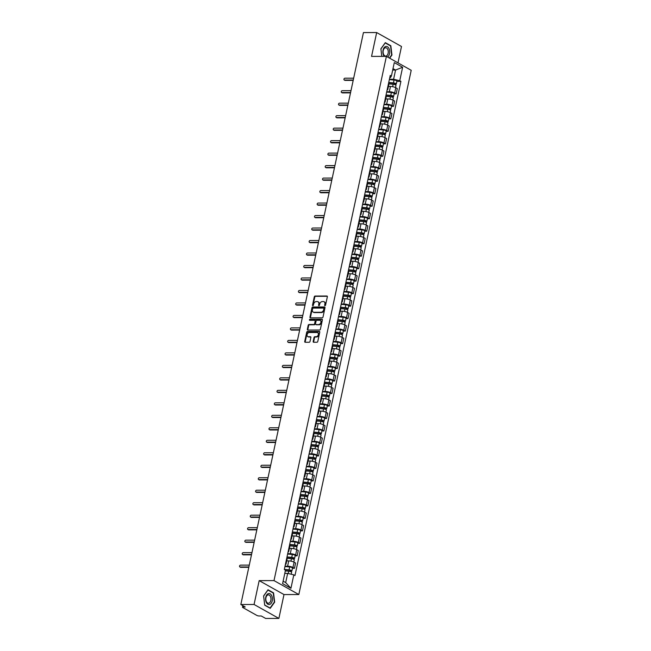 <?xml version="1.0" encoding="UTF-8"?>
<svg xmlns="http://www.w3.org/2000/svg" width="651" height="651" viewBox="0 0 651 651"><rect width="100%" height="100%" fill="white"/><g stroke="black" fill="none" stroke-linecap="round" stroke-linejoin="round"><path stroke-width="0.98" d="M324.987 305.693A0.586 0.431 -60.7 0 0 325.557 305.14L327.347 296.799A0.83 0.618 -60.7 0 0 326.867 296.01L315.108 296.042A0.83 0.618 -60.7 0 0 314.287 296.823L312.504 305.173A0.586 0.431 -60.7 0 0 313.416 305.173L313.644 304.09A2.661 1.969 -60.7 0 1 316.272 301.576L317.257 301.568A2.661 1.969 -60.7 0 1 318.022 301.763A2.661 1.969 -60.7 0 1 318.803 304.082L318.575 305.156A0.586 0.431 -60.7 0 0 319.486 305.156L319.714 304.074A2.661 1.969 -60.7 0 1 322.343 301.559L323.327 301.559A2.661 1.969 -60.7 0 1 324.092 301.747A2.661 1.969 -60.7 0 1 324.873 304.066L324.646 305.148A0.586 0.431 -60.7 0 0 324.987 305.693M313.172 341.466A0.83 0.618 -60.7 0 0 313.652 342.255L316.956 342.247A0.83 0.618 -60.7 0 0 317.778 341.458L319.763 332.189A0.83 0.618 -60.7 0 0 319.275 331.4L307.524 331.432A0.83 0.618 -60.7 0 0 306.702 332.222L304.717 341.49A0.83 0.618 -60.7 0 0 305.197 342.271L309.184 342.263A0.83 0.618 -60.7 0 0 310.006 341.474L310.852 337.511A0.83 0.618 -60.7 0 0 310.372 336.722L308.395 336.73A2.222 1.652 -60.7 0 1 307.752 336.567A2.222 1.652 -60.7 0 1 307.223 334.215A2.222 1.652 -60.7 0 1 309.298 332.523L317.037 332.506A2.222 1.652 -60.7 0 1 317.672 332.669A2.222 1.652 -60.7 0 1 318.209 335.021A2.222 1.652 -60.7 0 1 316.134 336.713L314.84 336.713A0.83 0.618 -60.7 0 0 314.018 337.503L313.172 341.466L313.668 341.751A0.83 0.618 -60.7 0 0 313.709 342.255M274.006 580.594L259.179 580.627L254.061 604.478L240.829 604.51L363.437 32.583L376.677 32.55L371.558 56.401L386.393 56.368L274.006 580.594L298.825 594.534L411.212 70.3L386.393 56.368M322.188 317.81A0.83 0.618 -60.7 0 0 323.01 317.029L324.995 307.752A0.83 0.618 -60.7 0 0 324.515 306.971L312.765 306.995A0.83 0.618 -60.7 0 0 311.943 307.785L309.957 317.053A0.83 0.618 -60.7 0 0 310.437 317.843L322.188 317.81M322.383 319.975L320.39 329.243A0.83 0.618 -60.7 0 1 319.568 330.033L307.817 330.057A0.83 0.618 -60.7 0 1 307.337 329.276L308.183 325.305A0.83 0.618 -60.7 0 1 309.005 324.515L313.774 324.507A0.83 0.618 -60.7 0 0 314.596 323.718L315.157 321.089A0.83 0.618 -60.7 0 0 314.677 320.3L309.713 320.316A0.586 0.431 -60.7 0 1 309.949 319.218L321.895 319.185A0.83 0.618 -60.7 0 1 322.383 319.975M254.061 604.478L278.88 618.417L265.641 618.45L261.254 615.984L259.188 615.984A1.693 0.439 -167.9 0 1 256.868 615.431L242.823 607.546A1.693 0.439 -167.9 0 1 242.489 607.188L242.823 605.633M397.981 62.87L401.496 46.49L376.677 32.55M278.88 618.417L283.991 594.566L298.825 594.534M240.829 604.51L245.215 606.976L243.157 606.984A1.693 0.439 -167.9 0 0 242.489 607.188M387.337 88.927A3.898 1.009 12.1 0 1 387.768 89.553L388.899 84.264A3.898 1.009 -167.9 0 0 388.468 83.645M386.735 91.75L389.314 91.742A3.898 1.009 12.1 0 1 394.661 93.02L395.792 87.739A3.898 1.009 -167.9 0 0 390.454 86.461L388.427 86.469M395.792 87.739L397.305 88.585L396.174 93.866L394.172 93.874M387.768 89.553A3.898 1.009 12.1 0 1 387.117 89.944M394.661 93.02L396.174 93.866M384.66 101.41A3.898 1.009 12.1 0 1 385.091 102.036L386.222 96.755A3.898 1.009 -167.9 0 0 385.791 96.128M391.495 106.357L393.497 106.357L394.628 101.068L393.114 100.221A3.898 1.009 -167.9 0 0 387.776 98.944L385.75 98.952M385.091 102.036A3.898 1.009 12.1 0 1 384.448 102.427M384.057 104.233L386.645 104.225A3.898 1.009 12.1 0 1 391.983 105.503L393.497 106.357M381.982 113.901A3.898 1.009 12.1 0 1 382.414 114.519L383.545 109.238A3.898 1.009 -167.9 0 0 383.113 108.619M388.818 118.84L390.82 118.84L391.951 113.559L390.437 112.704A3.898 1.009 -167.9 0 0 385.099 111.435L383.081 111.435M382.414 114.519A3.898 1.009 12.1 0 1 381.771 114.91M381.38 116.716L383.968 116.716A3.898 1.009 12.1 0 1 389.306 117.986L390.82 118.84M379.305 126.384A3.898 1.009 12.1 0 1 379.736 127.002L380.876 121.721A3.898 1.009 -167.9 0 0 380.444 121.102M386.141 131.331L388.142 131.323L389.274 126.042L387.76 125.195A3.898 1.009 -167.9 0 0 382.422 123.918L380.404 123.918M379.736 127.002A3.898 1.009 12.1 0 1 379.094 127.401M378.703 129.207L381.291 129.199A3.898 1.009 12.1 0 1 386.629 130.477L388.142 131.323M376.628 138.866A3.898 1.009 12.1 0 1 377.059 139.493L378.198 134.212A3.898 1.009 -167.9 0 0 377.767 133.585M383.463 143.814L385.465 143.806L386.604 138.525L385.091 137.678A3.898 1.009 -167.9 0 0 379.745 136.401L377.726 136.409M377.059 139.493A3.898 1.009 12.1 0 1 376.416 139.884M376.026 141.69L378.613 141.682A3.898 1.009 12.1 0 1 383.952 142.96L385.465 143.806M373.959 151.357A3.898 1.009 12.1 0 1 374.382 151.976L375.521 146.695A3.898 1.009 -167.9 0 0 375.09 146.068M380.786 156.297L382.788 156.297L383.927 151.016L382.414 150.161A3.898 1.009 -167.9 0 0 377.067 148.892L375.049 148.892M374.382 151.976A3.898 1.009 12.1 0 1 373.739 152.367M373.349 154.173L375.936 154.173A3.898 1.009 12.1 0 1 381.274 155.443L382.788 156.297M371.282 163.84A3.898 1.009 12.1 0 1 371.713 164.459L372.844 159.178A3.898 1.009 -167.9 0 0 372.413 158.559M378.109 168.788L380.119 168.78L381.25 163.499L379.736 162.652A3.898 1.009 -167.9 0 0 374.39 161.375L372.372 161.375M371.713 164.459A3.898 1.009 12.1 0 1 371.062 164.849M370.671 166.664L373.259 166.656A3.898 1.009 12.1 0 1 378.597 167.934L380.119 168.78M368.604 176.323A3.898 1.009 12.1 0 1 369.036 176.95L370.167 171.669A3.898 1.009 -167.9 0 0 369.735 171.042M375.432 181.271L377.442 181.263L378.573 175.982L377.059 175.135A3.898 1.009 -167.9 0 0 371.713 173.858L369.695 173.866M369.036 176.95A3.898 1.009 12.1 0 1 368.385 177.341M367.994 179.147L370.582 179.139A3.898 1.009 12.1 0 1 375.928 180.417L377.442 181.263M365.927 188.814A3.898 1.009 12.1 0 1 366.358 189.433L367.49 184.152A3.898 1.009 -167.9 0 0 367.058 183.525M372.754 193.754L374.764 193.754L375.896 188.473L374.382 187.618A3.898 1.009 -167.9 0 0 369.036 186.341L367.018 186.349M366.358 189.433A3.898 1.009 12.1 0 1 365.707 189.823M365.317 191.63L367.905 191.63A3.898 1.009 12.1 0 1 373.251 192.899L374.764 193.754M363.25 201.297A3.898 1.009 12.1 0 1 363.681 201.916L364.812 196.635A3.898 1.009 -167.9 0 0 364.381 196.016M370.077 206.245L372.087 206.237L373.218 200.956L371.705 200.101A3.898 1.009 -167.9 0 0 366.358 198.832L364.34 198.832M363.681 201.916A3.898 1.009 12.1 0 1 363.03 202.306M362.64 204.121L365.227 204.113A3.898 1.009 12.1 0 1 370.574 205.391L372.087 206.237M360.573 213.78A3.898 1.009 12.1 0 1 361.004 214.407L362.135 209.126A3.898 1.009 -167.9 0 0 361.704 208.499M367.4 218.728L369.41 218.72L370.541 213.438L369.027 212.592A3.898 1.009 -167.9 0 0 363.681 211.315L361.663 211.323M361.004 214.407A3.898 1.009 12.1 0 1 360.353 214.797M359.97 216.604L362.55 216.596A3.898 1.009 12.1 0 1 367.896 217.873L369.41 218.72M357.895 226.271A3.898 1.009 12.1 0 1 358.327 226.89L359.458 221.609A3.898 1.009 -167.9 0 0 359.026 220.982M364.723 231.211L366.733 231.211L367.864 225.93L366.35 225.075A3.898 1.009 -167.9 0 0 361.004 223.798L358.986 223.806M358.327 226.89A3.898 1.009 12.1 0 1 357.676 227.28M357.293 229.087L359.873 229.087A3.898 1.009 12.1 0 1 365.219 230.356L366.733 231.211M355.218 238.754A3.898 1.009 12.1 0 1 355.649 239.373L356.781 234.091A3.898 1.009 -167.9 0 0 356.349 233.473M362.046 243.702L364.055 243.694L365.187 238.412L363.673 237.558A3.898 1.009 -167.9 0 0 358.327 236.289L356.309 236.289M355.649 239.373A3.898 1.009 12.1 0 1 354.998 239.763M354.616 241.578L357.196 241.57A3.898 1.009 12.1 0 1 362.542 242.847L364.055 243.694M352.541 251.237A3.898 1.009 12.1 0 1 352.972 251.864L354.103 246.574A3.898 1.009 -167.9 0 0 353.672 245.956M359.376 256.185L361.378 256.177L362.509 250.895L360.996 250.049A3.898 1.009 -167.9 0 0 355.658 248.772L353.631 248.78M352.972 251.864A3.898 1.009 12.1 0 1 352.321 252.254M351.939 254.061L354.518 254.053A3.898 1.009 12.1 0 1 359.865 255.33L361.378 256.177M349.864 263.72A3.898 1.009 12.1 0 1 350.295 264.347L351.426 259.065A3.898 1.009 -167.9 0 0 350.995 258.439M356.699 268.668L358.701 268.668L359.832 263.386L358.319 262.532A3.898 1.009 -167.9 0 0 352.98 261.254L350.954 261.263M350.295 264.347A3.898 1.009 12.1 0 1 349.644 264.737M349.261 266.544L351.841 266.536A3.898 1.009 12.1 0 1 357.187 267.813L358.701 268.668M347.186 276.211A3.898 1.009 12.1 0 1 347.618 276.83L348.749 271.548A3.898 1.009 -167.9 0 0 348.318 270.93M354.022 281.159L356.024 281.151L357.155 275.869L355.641 275.015A3.898 1.009 -167.9 0 0 350.303 273.745L348.277 273.745M347.618 276.83A3.898 1.009 12.1 0 1 346.975 277.22M346.584 279.035L349.172 279.027A3.898 1.009 12.1 0 1 354.51 280.296L356.024 281.151M344.509 288.694A3.898 1.009 12.1 0 1 344.94 289.321L346.072 284.031A3.898 1.009 -167.9 0 0 345.64 283.413M351.345 293.642L353.347 293.634L354.478 288.352L352.964 287.506A3.898 1.009 -167.9 0 0 347.626 286.228L345.608 286.237M344.94 289.321A3.898 1.009 12.1 0 1 344.298 289.711M343.907 291.518L346.495 291.51A3.898 1.009 12.1 0 1 351.833 292.787L353.347 293.634M341.832 301.177A3.898 1.009 12.1 0 1 342.263 301.804L343.402 296.522A3.898 1.009 -167.9 0 0 342.971 295.896M348.667 306.125L350.669 306.125L351.8 300.835L350.287 299.989A3.898 1.009 -167.9 0 0 344.949 298.711L342.931 298.719M342.263 301.804A3.898 1.009 12.1 0 1 341.62 302.194M341.23 304.001L343.818 303.993A3.898 1.009 12.1 0 1 349.156 305.27L350.669 306.125M339.155 313.668A3.898 1.009 12.1 0 1 339.586 314.287L340.725 309.005A3.898 1.009 -167.9 0 0 340.294 308.387M345.99 318.608L347.992 318.608L349.131 313.326L347.618 312.472A3.898 1.009 -167.9 0 0 342.271 311.202L340.253 311.202M339.586 314.287A3.898 1.009 12.1 0 1 338.943 314.677M338.553 316.484L341.14 316.484A3.898 1.009 12.1 0 1 346.478 317.753L347.992 318.608M336.486 326.151A3.898 1.009 12.1 0 1 336.909 326.778L338.048 321.488A3.898 1.009 -167.9 0 0 337.617 320.87M343.313 331.099L345.315 331.09L346.454 325.809L344.94 324.963A3.898 1.009 -167.9 0 0 339.594 323.685L337.576 323.685M336.909 326.778A3.898 1.009 12.1 0 1 336.266 327.168M335.875 328.975L338.463 328.967A3.898 1.009 12.1 0 1 343.801 330.244L345.315 331.09M333.808 338.634A3.898 1.009 12.1 0 1 334.24 339.261L335.371 333.979A3.898 1.009 -167.9 0 0 334.94 333.353M340.636 343.582L342.646 343.582L343.777 338.292L342.263 337.446A3.898 1.009 -167.9 0 0 336.917 336.168L334.899 336.176M334.24 339.261A3.898 1.009 12.1 0 1 333.589 339.651M333.198 341.458L335.786 341.45A3.898 1.009 12.1 0 1 341.124 342.727L342.646 343.582M331.131 351.125A3.898 1.009 12.1 0 1 331.562 351.743L332.694 346.462A3.898 1.009 -167.9 0 0 332.262 345.844M337.959 356.064L339.968 356.064L341.1 350.783L339.586 349.929A3.898 1.009 -167.9 0 0 334.24 348.659L332.222 348.659M331.562 351.743A3.898 1.009 12.1 0 1 330.911 352.134M330.521 353.941L333.109 353.941A3.898 1.009 12.1 0 1 338.455 355.21L339.968 356.064M328.454 363.608A3.898 1.009 12.1 0 1 328.885 364.226L330.016 358.945A3.898 1.009 -167.9 0 0 329.585 358.327M335.281 368.556L337.291 368.547L338.422 363.266L336.909 362.42A3.898 1.009 -167.9 0 0 331.562 361.142L329.544 361.142M328.885 364.226A3.898 1.009 12.1 0 1 328.234 364.625M327.844 366.432L330.431 366.423A3.898 1.009 12.1 0 1 335.778 367.701L337.291 368.547M325.777 376.091A3.898 1.009 12.1 0 1 326.208 376.717L327.339 371.436A3.898 1.009 -167.9 0 0 326.908 370.81M332.604 381.038L334.614 381.03L335.745 375.749L334.232 374.903A3.898 1.009 -167.9 0 0 328.885 373.625L326.867 373.633M326.208 376.717A3.898 1.009 12.1 0 1 325.557 377.108M325.166 378.915L327.754 378.906A3.898 1.009 12.1 0 1 333.1 380.184L334.614 381.03M323.099 388.582A3.898 1.009 12.1 0 1 323.531 389.2L324.662 383.919A3.898 1.009 -167.9 0 0 324.231 383.293M329.927 393.521L331.937 393.521L333.068 388.24L331.554 387.386A3.898 1.009 -167.9 0 0 326.208 386.108L324.19 386.116M323.531 389.2A3.898 1.009 12.1 0 1 322.88 389.591M322.497 391.397L325.077 391.397A3.898 1.009 12.1 0 1 330.423 392.667L331.937 393.521M320.422 401.065A3.898 1.009 12.1 0 1 320.853 401.683L321.985 396.402A3.898 1.009 -167.9 0 0 321.553 395.784M327.25 406.012L329.26 406.004L330.391 400.723L328.877 399.869A3.898 1.009 -167.9 0 0 323.531 398.599L321.513 398.599M320.853 401.683A3.898 1.009 12.1 0 1 320.202 402.074M319.82 403.889L322.4 403.88A3.898 1.009 12.1 0 1 327.746 405.158L329.26 406.004M317.745 413.548A3.898 1.009 12.1 0 1 318.176 414.174L319.307 408.893A3.898 1.009 -167.9 0 0 318.876 408.267M324.572 418.495L326.582 418.487L327.713 413.206L326.2 412.36A3.898 1.009 -167.9 0 0 320.853 411.082L318.835 411.09M318.176 414.174A3.898 1.009 12.1 0 1 317.525 414.565M317.143 416.371L319.722 416.363A3.898 1.009 12.1 0 1 325.069 417.641L326.582 418.487M315.068 426.039A3.898 1.009 12.1 0 1 315.499 426.657L316.63 421.376A3.898 1.009 -167.9 0 0 316.199 420.749M321.903 430.978L323.905 430.978L325.036 425.697L323.523 424.843A3.898 1.009 -167.9 0 0 318.184 423.565L316.158 423.573M315.499 426.657A3.898 1.009 12.1 0 1 314.848 427.048M314.466 428.854L317.045 428.854A3.898 1.009 12.1 0 1 322.391 430.124L323.905 430.978M312.39 438.522A3.898 1.009 12.1 0 1 312.822 439.14L313.953 433.859A3.898 1.009 -167.9 0 0 313.522 433.24M319.226 443.469L321.228 443.461L322.359 438.18L320.845 437.326A3.898 1.009 -167.9 0 0 315.507 436.056L313.481 436.056M312.822 439.14A3.898 1.009 12.1 0 1 312.171 439.531M311.788 441.345L314.368 441.337A3.898 1.009 12.1 0 1 319.714 442.615L321.228 443.461M309.713 451.005A3.898 1.009 12.1 0 1 310.145 451.631L311.276 446.35A3.898 1.009 -167.9 0 0 310.844 445.723M316.549 455.952L318.551 455.944L319.682 450.663L318.168 449.817A3.898 1.009 -167.9 0 0 312.83 448.539L310.804 448.547M310.145 451.631A3.898 1.009 12.1 0 1 309.502 452.022M309.111 453.828L311.699 453.82A3.898 1.009 12.1 0 1 317.037 455.098L318.551 455.944M307.036 463.488A3.898 1.009 12.1 0 1 307.467 464.114L308.598 458.833A3.898 1.009 -167.9 0 0 308.167 458.206M313.872 468.435L315.873 468.435L317.004 463.154L315.491 462.3A3.898 1.009 -167.9 0 0 310.153 461.022L308.135 461.03M307.467 464.114A3.898 1.009 12.1 0 1 306.824 464.505M306.434 466.311L309.022 466.311A3.898 1.009 12.1 0 1 314.36 467.581L315.873 468.435M304.359 475.979A3.898 1.009 12.1 0 1 304.79 476.597L305.929 471.316A3.898 1.009 -167.9 0 0 305.498 470.697M311.194 480.926L313.196 480.918L314.327 475.637L312.814 474.782A3.898 1.009 -167.9 0 0 307.475 473.513L305.457 473.513M304.79 476.597A3.898 1.009 12.1 0 1 304.147 476.988M303.757 478.802L306.344 478.794A3.898 1.009 12.1 0 1 311.683 480.072L313.196 480.918M301.682 488.462A3.898 1.009 12.1 0 1 302.113 489.088L303.252 483.799A3.898 1.009 -167.9 0 0 302.821 483.18M308.517 493.409L310.519 493.401L311.658 488.12L310.145 487.273A3.898 1.009 -167.9 0 0 304.798 485.996L302.78 486.004M302.113 489.088A3.898 1.009 12.1 0 1 301.47 489.479M301.079 491.285L303.667 491.277A3.898 1.009 12.1 0 1 309.005 492.555L310.519 493.401M299.012 500.945A3.898 1.009 12.1 0 1 299.436 501.571L300.575 496.29A3.898 1.009 -167.9 0 0 300.144 495.663M305.84 505.892L307.842 505.892L308.981 500.603L307.467 499.756A3.898 1.009 -167.9 0 0 302.121 498.479L300.103 498.487M299.436 501.571A3.898 1.009 12.1 0 1 298.793 501.962M298.402 503.768L300.99 503.76A3.898 1.009 12.1 0 1 306.328 505.038L307.842 505.892M296.335 513.436A3.898 1.009 12.1 0 1 296.766 514.054L297.898 508.773A3.898 1.009 -167.9 0 0 297.466 508.154M303.163 518.383L305.173 518.375L306.304 513.094L304.79 512.239A3.898 1.009 -167.9 0 0 299.444 510.97L297.426 510.97M296.766 514.054A3.898 1.009 12.1 0 1 296.115 514.445M295.725 516.259L298.313 516.251A3.898 1.009 12.1 0 1 303.651 517.521L305.173 518.375M293.658 525.918A3.898 1.009 12.1 0 1 294.089 526.545L295.22 521.256A3.898 1.009 -167.9 0 0 294.789 520.637M300.485 530.866L302.495 530.858L303.626 525.577L302.113 524.73A3.898 1.009 -167.9 0 0 296.766 523.453L294.748 523.461M294.089 526.545A3.898 1.009 12.1 0 1 293.438 526.936M293.048 528.742L295.635 528.734A3.898 1.009 12.1 0 1 300.982 530.012L302.495 530.858M290.981 538.401A3.898 1.009 12.1 0 1 291.412 539.028L292.543 533.747A3.898 1.009 -167.9 0 0 292.112 533.12M297.808 543.349L299.818 543.349L300.949 538.06L299.436 537.213A3.898 1.009 -167.9 0 0 294.089 535.936L292.071 535.944M291.412 539.028A3.898 1.009 12.1 0 1 290.761 539.419M290.37 541.225L292.958 541.217A3.898 1.009 12.1 0 1 298.304 542.495L299.818 543.349M288.303 550.892A3.898 1.009 12.1 0 1 288.735 551.511L289.866 546.23A3.898 1.009 -167.9 0 0 289.435 545.611M295.131 555.832L297.141 555.832L298.272 550.551L296.758 549.696A3.898 1.009 -167.9 0 0 291.412 548.427L289.394 548.427M288.735 551.511A3.898 1.009 12.1 0 1 288.084 551.902M287.693 553.708L290.281 553.708A3.898 1.009 12.1 0 1 295.627 554.977L297.141 555.832M285.626 563.375A3.898 1.009 12.1 0 1 286.058 563.994L287.189 558.713A3.898 1.009 -167.9 0 0 286.757 558.094M292.454 568.323L294.464 568.315L295.595 563.034L294.081 562.187A3.898 1.009 -167.9 0 0 288.735 560.91L286.717 560.91M286.058 563.994A3.898 1.009 12.1 0 1 285.407 564.393M285.024 566.199L287.604 566.191A3.898 1.009 12.1 0 1 292.95 567.469L294.464 568.315M283.12 581.156L285.683 582.596L287.661 573.393L293.813 574.857L290.932 588.309L282.591 583.621L285.472 570.178L284.308 569.519L390.242 75.386L391.406 76.037L390.51 77.526L389.786 77.526M389.412 79.259L393.595 79.251L395.564 70.048L393.001 68.607M392.691 70.056L395.564 70.048L402.627 67.273L399.747 80.724L393.595 79.251M391.406 76.037L394.294 62.594L402.627 67.273M293.813 574.857L294.976 575.517L400.91 81.375L399.747 80.724M389.68 58.208L391.959 55.034L390.844 45.757L385.311 42.649L380.892 48.817L381.795 56.377L380.933 48.915L385.213 42.933L390.576 45.944L391.65 54.936L389.412 58.061M259.179 580.627L283.991 594.566M270.238 608.319L274.665 602.151L273.55 592.874L268.025 589.765L263.598 595.942L264.713 605.218L270.238 608.319M287.661 573.393L284.78 573.401M396.85 81.383L400.91 81.375M285.683 582.596L290.932 588.309M390.234 45.757L390.844 45.757M272.94 592.874L273.55 592.874M325.134 305.669A0.586 0.431 -60.7 0 1 325.142 305.425L325.37 304.342A2.661 1.969 -60.7 0 0 324.589 302.031A2.661 1.969 -60.7 0 0 324.328 301.909M318.249 301.926A2.661 1.969 -60.7 0 1 318.518 302.04A2.661 1.969 -60.7 0 1 319.299 304.359L319.071 305.441A0.586 0.431 -60.7 0 0 319.063 305.677M327.307 296.295L315.605 296.319A0.83 0.618 -60.7 0 0 314.783 297.108L313.001 305.449A0.586 0.431 -60.7 0 0 312.993 305.693M324.955 307.248L313.261 307.28A0.83 0.618 -60.7 0 0 312.439 308.061L310.454 317.338A0.83 0.618 -60.7 0 0 310.494 317.843M323.897 308.623A0.586 0.431 -60.7 0 0 323.563 308.069L313.245 308.094A0.586 0.431 -60.7 0 0 312.667 308.647L312.423 309.786A2.661 1.969 -60.7 0 0 313.212 312.106A2.661 1.969 -60.7 0 0 313.977 312.293L321.024 312.277A2.661 1.969 -60.7 0 0 323.653 309.762L323.897 308.623L324.393 308.899A0.586 0.431 -60.7 0 0 324.06 308.354M313.473 312.22A2.661 1.969 -60.7 0 0 313.709 312.382A2.661 1.969 -60.7 0 0 314.474 312.578L313.977 312.293M324.393 308.899L324.149 310.039A2.661 1.969 -60.7 0 1 321.521 312.561L314.474 312.578M315.174 320.585A0.83 0.618 -60.7 0 1 315.654 321.366L315.092 323.995A0.83 0.618 -60.7 0 1 314.27 324.784L309.502 324.8A0.83 0.618 -60.7 0 0 308.68 325.581L307.833 329.552A0.83 0.618 -60.7 0 0 307.874 330.057M322.335 319.47L310.446 319.495A0.586 0.431 -60.7 0 0 309.868 320.316M318.721 324.491A2.222 1.652 -60.7 0 0 320.788 322.806A2.222 1.652 -60.7 0 0 320.259 320.455A2.222 1.652 -60.7 0 0 319.617 320.292L316.891 320.3A0.83 0.618 -60.7 0 0 316.069 321.089L315.507 323.718A0.83 0.618 -60.7 0 0 315.995 324.499L319.218 324.776A2.222 1.652 -60.7 0 0 321.285 323.083A2.222 1.652 -60.7 0 0 320.756 320.731A2.222 1.652 -60.7 0 0 320.487 320.626M316.077 324.548A0.83 0.618 -60.7 0 0 316.492 324.784L315.995 324.499M319.218 324.776L316.492 324.784M317.908 332.84A2.222 1.652 -60.7 0 1 318.168 332.946A2.222 1.652 -60.7 0 1 318.705 335.298A2.222 1.652 -60.7 0 1 316.63 336.99L315.336 336.99A0.83 0.618 -60.7 0 0 314.514 337.779L313.668 341.751M308.021 336.681A2.222 1.652 -60.7 0 0 308.248 336.844A2.222 1.652 -60.7 0 0 308.891 337.006L308.395 336.73M310.812 337.006L308.891 337.006M319.714 331.685L308.021 331.709A0.83 0.618 -60.7 0 0 307.199 332.498L305.213 341.767A0.83 0.618 -60.7 0 0 305.254 342.271M388.728 83.857L393.155 84.272A2.116 0.545 12.1 0 1 395.987 85.387L395.515 87.592M388.655 82.783L393.847 83.263L395.206 83.8L394.661 84.573M388.72 82.474L393.448 82.913A2.116 0.545 12.1 0 1 396.28 84.028A2.116 0.545 12.1 0 1 395.45 84.28L395.336 84.817M389.339 79.593L394.067 80.032A2.116 0.545 12.1 0 1 396.898 81.147L396.28 84.028M394.888 83.523L395.45 84.28M353.192 80.382L345.103 80.398A0.976 0.724 119.3 0 1 344.615 80.13M353.664 78.177L344.851 78.201A0.976 0.724 -60.7 0 0 344.46 80.04L353.265 80.016M386.051 96.348L390.478 96.755A2.116 0.545 12.1 0 1 393.31 97.878L392.838 100.075M385.978 95.266L391.17 95.746L392.529 96.283L391.983 97.056M386.043 94.956L390.771 95.396A2.116 0.545 12.1 0 1 393.603 96.519A2.116 0.545 12.1 0 1 392.773 96.771L392.659 97.308M386.661 92.076L391.389 92.515A2.116 0.545 12.1 0 1 394.221 93.63L393.603 96.519M392.211 96.006L392.773 96.771M383.374 108.831L387.801 109.246A2.116 0.545 12.1 0 1 390.633 110.361L390.161 112.558M383.301 107.749L388.492 108.237L389.851 108.766L389.314 109.539M383.366 107.439L388.094 107.887A2.116 0.545 12.1 0 1 390.925 109.002A2.116 0.545 12.1 0 1 390.095 109.254L389.982 109.791M383.984 104.559L388.712 104.998A2.116 0.545 12.1 0 1 391.544 106.121L390.925 109.002M389.534 108.497L390.095 109.254M387.581 57.028A5.509 3.418 89.9 0 0 389.567 50.371A5.509 3.418 89.9 0 0 385.644 46.514A5.509 3.418 89.9 0 0 382.959 50.713A5.509 3.418 89.9 0 0 384.285 56.368M385.197 47.832A4.175 2.588 89.9 0 0 383.113 52.324A4.175 2.588 89.9 0 0 385.693 56.1A4.175 2.588 89.9 0 0 386.173 56.027A4.175 2.588 89.9 0 0 388.256 51.527A4.175 2.588 89.9 0 0 385.677 47.759A4.175 2.588 89.9 0 0 385.197 47.832M268.35 593.631A5.509 3.418 89.9 0 0 265.649 600.076A5.509 3.418 89.9 0 0 269.644 604.453A5.509 3.418 89.9 0 0 272.354 598.017A5.509 3.418 89.9 0 0 268.35 593.631M267.903 594.949A4.175 2.588 89.9 0 0 265.82 599.441A4.175 2.588 89.9 0 0 268.399 603.217A4.175 2.588 89.9 0 0 268.879 603.143A4.175 2.588 89.9 0 0 270.962 598.651A4.175 2.588 89.9 0 0 268.383 594.876A4.175 2.588 89.9 0 0 267.903 594.949M274.356 602.053L270.075 608.034L264.713 605.023L263.639 596.039L267.927 590.058L273.282 593.069L274.356 602.053M350.515 92.865L342.426 92.89A0.976 0.724 119.3 0 1 341.938 92.613M350.987 90.66L342.174 90.684A0.976 0.724 -60.7 0 0 341.783 92.523L350.588 92.507M347.837 105.356L339.749 105.372A0.976 0.724 119.3 0 1 339.261 105.104M348.309 103.151L339.496 103.167A0.976 0.724 -60.7 0 0 339.106 105.014L347.911 104.99M380.697 121.314L385.123 121.729A2.116 0.545 12.1 0 1 387.955 122.844L387.483 125.049M380.623 120.24L385.815 120.72L387.174 121.257L386.637 122.03M380.689 119.93L385.416 120.37A2.116 0.545 12.1 0 1 388.248 121.485A2.116 0.545 12.1 0 1 387.418 121.737L387.304 122.274M381.307 117.05L386.035 117.489A2.116 0.545 12.1 0 1 388.867 118.604L388.248 121.485M386.857 120.98L387.418 121.737M378.019 133.805L382.446 134.212A2.116 0.545 12.1 0 1 385.278 135.335L384.806 137.532M377.946 132.723L383.138 133.203L384.497 133.74L383.96 134.513M378.019 132.413L382.739 132.853A2.116 0.545 12.1 0 1 385.571 133.968A2.116 0.545 12.1 0 1 384.741 134.228L384.627 134.757M378.63 129.533L383.358 129.972A2.116 0.545 12.1 0 1 386.189 131.087L385.571 133.968M384.18 133.463L384.741 134.228M375.342 146.288L379.777 146.703A2.116 0.545 12.1 0 1 382.601 147.818L382.129 150.015M375.277 145.206L380.461 145.686L381.82 146.223L381.283 146.996M375.342 144.896L380.062 145.336A2.116 0.545 12.1 0 1 382.894 146.459A2.116 0.545 12.1 0 1 382.064 146.711L381.95 147.248M375.961 142.016L380.68 142.455A2.116 0.545 12.1 0 1 383.512 143.578L382.894 146.459M381.502 145.954L382.064 146.711M345.16 117.839L337.072 117.855A0.976 0.724 119.3 0 1 336.583 117.587M345.632 115.634L336.819 115.658A0.976 0.724 -60.7 0 0 336.429 117.497L345.242 117.473M342.483 130.322L334.394 130.346A0.976 0.724 119.3 0 1 333.906 130.07M342.955 128.117L334.142 128.141A0.976 0.724 -60.7 0 0 333.751 129.98L342.564 129.964M339.806 142.813L331.717 142.829A0.976 0.724 119.3 0 1 331.229 142.553M340.278 140.608L331.465 140.624A0.976 0.724 -60.7 0 0 331.074 142.463L339.887 142.447M372.665 158.771L377.1 159.186A2.116 0.545 12.1 0 1 379.932 160.301L379.46 162.506M372.6 157.697L377.783 158.177L379.142 158.714L378.605 159.487M372.665 157.387L377.385 157.827A2.116 0.545 12.1 0 1 380.217 158.942A2.116 0.545 12.1 0 1 379.387 159.194L379.273 159.731M373.283 154.507L378.003 154.946A2.116 0.545 12.1 0 1 380.835 156.061L380.217 158.942M378.825 158.437L379.387 159.194M337.128 155.296L329.04 155.312A0.976 0.724 119.3 0 1 328.56 155.044M337.6 153.091L328.788 153.115A0.976 0.724 -60.7 0 0 328.397 154.954L337.21 154.93M369.988 171.262L374.423 171.669A2.116 0.545 12.1 0 1 377.255 172.792L376.783 174.989M369.923 170.18L375.106 170.66L376.465 171.197L375.928 171.97M369.988 169.87L374.716 170.31A2.116 0.545 12.1 0 1 377.539 171.425A2.116 0.545 12.1 0 1 376.709 171.677L376.595 172.214M370.606 166.99L375.326 167.429A2.116 0.545 12.1 0 1 378.158 168.544L377.539 171.425M376.148 170.92L376.709 171.677M334.451 167.779L326.363 167.803A0.976 0.724 119.3 0 1 325.882 167.527M334.923 165.574L326.118 165.598A0.976 0.724 -60.7 0 0 325.72 167.437L334.533 167.421M367.31 183.745L371.745 184.16A2.116 0.545 12.1 0 1 374.577 185.275L374.105 187.472M367.245 182.662L372.429 183.143L373.788 183.68L373.251 184.453M367.31 182.353L372.038 182.793A2.116 0.545 12.1 0 1 374.87 183.916A2.116 0.545 12.1 0 1 374.032 184.168L373.918 184.705M367.929 179.473L372.649 179.912A2.116 0.545 12.1 0 1 375.481 181.035L374.87 183.916M373.479 183.411L374.032 184.168M331.774 180.27L323.685 180.286A0.976 0.724 119.3 0 1 323.205 180.01M332.246 178.065L323.441 178.081A0.976 0.724 -60.7 0 0 323.042 179.92L331.855 179.904M364.633 196.228L369.068 196.643A2.116 0.545 12.1 0 1 371.9 197.758L371.428 199.963M364.568 195.145L369.752 195.634L371.111 196.171L370.574 196.944M364.633 194.844L369.361 195.284A2.116 0.545 12.1 0 1 372.193 196.399A2.116 0.545 12.1 0 1 371.355 196.651L371.241 197.188M365.252 191.964L369.98 192.403A2.116 0.545 12.1 0 1 372.803 193.518L372.193 196.399M370.801 195.894L371.355 196.651M329.097 192.753L321.008 192.769A0.976 0.724 119.3 0 1 320.528 192.501M329.569 190.548L320.764 190.572A0.976 0.724 -60.7 0 0 320.365 192.411L329.178 192.387M361.956 208.719L366.391 209.126A2.116 0.545 12.1 0 1 369.223 210.249L368.751 212.446M361.891 207.636L367.074 208.117L368.433 208.654L367.896 209.427M361.956 207.327L366.684 207.767A2.116 0.545 12.1 0 1 369.516 208.881A2.116 0.545 12.1 0 1 368.686 209.134L368.564 209.671M362.574 204.447L367.302 204.886A2.116 0.545 12.1 0 1 370.134 206.001L369.516 208.881M368.124 208.377L368.686 209.134M359.287 221.202L363.714 221.617A2.116 0.545 12.1 0 1 366.546 222.732L366.074 224.929M359.214 220.119L364.397 220.599L365.756 221.137L365.219 221.91M359.279 219.81L364.007 220.25A2.116 0.545 12.1 0 1 366.839 221.373A2.116 0.545 12.1 0 1 366.008 221.625L365.886 222.162M359.897 216.929L364.625 217.369A2.116 0.545 12.1 0 1 367.457 218.492L366.839 221.373M365.447 220.868L366.008 221.625M356.61 233.685L361.036 234.1A2.116 0.545 12.1 0 1 363.868 235.214L363.396 237.42M356.536 232.602L361.72 233.091L363.079 233.628L362.542 234.401M356.602 232.301L361.329 232.741A2.116 0.545 12.1 0 1 364.161 233.855A2.116 0.545 12.1 0 1 363.331 234.108L363.217 234.645M357.22 229.421L361.948 229.86A2.116 0.545 12.1 0 1 364.78 230.975L364.161 233.855M362.77 233.351L363.331 234.108M353.932 246.176L358.359 246.583A2.116 0.545 12.1 0 1 361.191 247.697L360.719 249.903M353.859 245.093L359.043 245.573L360.402 246.111L359.865 246.884M353.924 244.784L358.652 245.224A2.116 0.545 12.1 0 1 361.484 246.338A2.116 0.545 12.1 0 1 360.654 246.591L360.54 247.128M354.543 241.903L359.271 242.343A2.116 0.545 12.1 0 1 362.102 243.458L361.484 246.338M360.093 245.834L360.654 246.591M351.255 258.659L355.682 259.065A2.116 0.545 12.1 0 1 358.514 260.188L358.042 262.386M351.182 257.576L356.374 258.056L357.733 258.593L357.187 259.367M351.247 257.267L355.975 257.706A2.116 0.545 12.1 0 1 358.807 258.829A2.116 0.545 12.1 0 1 357.977 259.082L357.863 259.619M351.865 254.386L356.593 254.826A2.116 0.545 12.1 0 1 359.425 255.949L358.807 258.829M357.415 258.325L357.977 259.082M348.578 271.142L353.005 271.557A2.116 0.545 12.1 0 1 355.837 272.671L355.365 274.877M348.505 270.059L353.696 270.547L355.055 271.085L354.51 271.858M348.57 269.758L353.298 270.198A2.116 0.545 12.1 0 1 356.13 271.312A2.116 0.545 12.1 0 1 355.3 271.565L355.186 272.102M349.188 266.877L353.916 267.317A2.116 0.545 12.1 0 1 356.748 268.432L356.13 271.312M354.738 270.808L355.3 271.565M326.42 205.236L318.339 205.26A0.976 0.724 119.3 0 1 317.851 204.984M326.9 203.031L318.087 203.055A0.976 0.724 -60.7 0 0 317.688 204.894L326.501 204.878M323.742 217.727L315.662 217.743A0.976 0.724 119.3 0 1 315.174 217.467M324.222 215.522L315.409 215.538A0.976 0.724 -60.7 0 0 315.011 217.377L323.824 217.361M321.073 230.21L312.985 230.226A0.976 0.724 119.3 0 1 312.496 229.958M321.545 228.005L312.732 228.021A0.976 0.724 -60.7 0 0 312.334 229.868L321.146 229.844M318.396 242.693L310.307 242.717A0.976 0.724 119.3 0 1 309.819 242.441M318.868 240.488L310.055 240.512A0.976 0.724 -60.7 0 0 309.656 242.351L318.469 242.327M315.719 255.184L307.63 255.2A0.976 0.724 119.3 0 1 307.142 254.923M316.191 252.979L307.378 252.995A0.976 0.724 -60.7 0 0 306.987 254.834L315.792 254.818M313.041 267.667L304.953 267.683A0.976 0.724 119.3 0 1 304.465 267.415M313.513 265.462L304.701 265.478A0.976 0.724 -60.7 0 0 304.31 267.325L313.115 267.301M345.901 283.624L350.328 284.039A2.116 0.545 12.1 0 1 353.159 285.154L352.687 287.36M345.827 282.55L351.019 283.03L352.378 283.567L351.841 284.341M345.893 282.241L350.62 282.68A2.116 0.545 12.1 0 1 353.452 283.795A2.116 0.545 12.1 0 1 352.622 284.048L352.508 284.585M346.511 279.36L351.239 279.8A2.116 0.545 12.1 0 1 354.071 280.915L353.452 283.795M352.061 283.291L352.622 284.048M310.364 280.15L302.276 280.166A0.976 0.724 119.3 0 1 301.787 279.897M310.836 277.944L302.023 277.969A0.976 0.724 -60.7 0 0 301.633 279.808L310.437 279.784M343.223 296.115L347.65 296.522A2.116 0.545 12.1 0 1 350.482 297.645L350.01 299.842M343.15 295.033L348.342 295.513L349.701 296.05L349.164 296.823M343.215 294.724L347.943 295.163A2.116 0.545 12.1 0 1 350.775 296.286A2.116 0.545 12.1 0 1 349.945 296.539L349.831 297.076M343.834 291.843L348.562 292.283A2.116 0.545 12.1 0 1 351.394 293.398L350.775 296.286M349.384 295.774L349.945 296.539M307.687 292.633L299.598 292.657A0.976 0.724 119.3 0 1 299.11 292.38M308.159 290.436L299.346 290.452A0.976 0.724 -60.7 0 0 298.955 292.291L307.768 292.275M340.546 308.598L344.973 309.013A2.116 0.545 12.1 0 1 347.805 310.128L347.333 312.325M340.473 307.516L345.665 308.004L347.024 308.533L346.487 309.315M340.546 307.215L345.266 307.654A2.116 0.545 12.1 0 1 348.098 308.769A2.116 0.545 12.1 0 1 347.268 309.022L347.154 309.559M341.157 304.326L345.884 304.766A2.116 0.545 12.1 0 1 348.716 305.889L348.098 308.769M346.706 308.265L347.268 309.022M305.01 305.124L296.921 305.14A0.976 0.724 119.3 0 1 296.433 304.871M305.482 302.918L296.669 302.935A0.976 0.724 -60.7 0 0 296.278 304.782L305.091 304.758M337.869 321.081L342.304 321.496A2.116 0.545 12.1 0 1 345.128 322.611L344.656 324.816M337.804 320.007L342.987 320.487L344.346 321.024L343.809 321.797M337.869 319.698L342.589 320.137A2.116 0.545 12.1 0 1 345.421 321.252A2.116 0.545 12.1 0 1 344.591 321.504L344.477 322.042M338.487 316.817L343.207 317.257A2.116 0.545 12.1 0 1 346.039 318.372L345.421 321.252M344.029 320.748L344.591 321.504M302.333 317.607L294.244 317.623A0.976 0.724 119.3 0 1 293.756 317.354M302.805 315.401L293.992 315.426A0.976 0.724 -60.7 0 0 293.601 317.265L302.414 317.24M335.192 333.572L339.627 333.979A2.116 0.545 12.1 0 1 342.459 335.102L341.987 337.299M335.127 332.49L340.31 332.97L341.669 333.507L341.132 334.28M335.192 332.181L339.912 332.62A2.116 0.545 12.1 0 1 342.743 333.743A2.116 0.545 12.1 0 1 341.913 333.996L341.799 334.533M335.81 329.3L340.53 329.74A2.116 0.545 12.1 0 1 343.362 330.854L342.743 333.743M341.352 333.231L341.913 333.996M299.655 330.09L291.567 330.114A0.976 0.724 119.3 0 1 291.087 329.837M300.127 327.884L291.314 327.909A0.976 0.724 -60.7 0 0 290.924 329.748L299.737 329.731M332.515 346.055L336.949 346.47A2.116 0.545 12.1 0 1 339.781 347.585L339.309 349.782M332.449 344.973L337.633 345.461L338.992 345.99L338.455 346.763M332.515 344.664L337.242 345.103A2.116 0.545 12.1 0 1 340.066 346.226A2.116 0.545 12.1 0 1 339.236 346.478L339.122 347.016M333.133 341.783L337.853 342.223A2.116 0.545 12.1 0 1 340.685 343.346L340.066 346.226M338.675 345.722L339.236 346.478M296.978 342.581L288.889 342.597A0.976 0.724 119.3 0 1 288.409 342.328M297.45 340.375L288.645 340.392A0.976 0.724 -60.7 0 0 288.247 342.239L297.059 342.214M329.837 358.538L334.272 358.953A2.116 0.545 12.1 0 1 337.104 360.068L336.632 362.273M329.772 357.464L334.956 357.944L336.315 358.481L335.778 359.254M329.837 357.155L334.565 357.594A2.116 0.545 12.1 0 1 337.397 358.709A2.116 0.545 12.1 0 1 336.559 358.961L336.445 359.498M330.456 354.274L335.175 354.714A2.116 0.545 12.1 0 1 338.007 355.828L337.397 358.709M336.006 358.205L336.559 358.961M294.301 355.064L286.212 355.08A0.976 0.724 119.3 0 1 285.732 354.811M294.773 352.858L285.968 352.883A0.976 0.724 -60.7 0 0 285.569 354.722L294.382 354.697M327.16 371.029L331.595 371.436A2.116 0.545 12.1 0 1 334.427 372.559L333.955 374.756M327.095 369.947L332.279 370.427L333.637 370.964L333.1 371.737M327.16 369.638L331.888 370.077A2.116 0.545 12.1 0 1 334.72 371.192A2.116 0.545 12.1 0 1 333.882 371.452L333.768 371.981M327.779 366.757L332.506 367.197A2.116 0.545 12.1 0 1 335.33 368.311L334.72 371.192M333.328 370.688L333.882 371.452M291.624 367.546L283.535 367.571A0.976 0.724 119.3 0 1 283.055 367.294M292.096 365.341L283.291 365.366A0.976 0.724 -60.7 0 0 282.892 367.205L291.705 367.188M324.483 383.512L328.918 383.927A2.116 0.545 12.1 0 1 331.75 385.042L331.278 387.239M324.418 382.43L329.601 382.91L330.96 383.447L330.423 384.22M324.483 382.121L329.211 382.56A2.116 0.545 12.1 0 1 332.043 383.683A2.116 0.545 12.1 0 1 331.213 383.935L331.09 384.472M325.101 379.24L329.829 379.679A2.116 0.545 12.1 0 1 332.661 380.802L332.043 383.683M330.651 383.179L331.213 383.935M288.946 380.038L280.866 380.054A0.976 0.724 119.3 0 1 280.378 379.777M289.426 377.832L280.614 377.849A0.976 0.724 -60.7 0 0 280.215 379.688L289.028 379.671M321.814 395.995L326.241 396.41A2.116 0.545 12.1 0 1 329.072 397.525L328.6 399.73M321.74 394.913L326.924 395.401L328.283 395.938L327.746 396.711M321.806 394.612L326.533 395.051A2.116 0.545 12.1 0 1 329.365 396.166A2.116 0.545 12.1 0 1 328.535 396.418L328.413 396.955M322.424 391.731L327.152 392.171A2.116 0.545 12.1 0 1 329.984 393.285L329.365 396.166M327.974 395.662L328.535 396.418M286.269 392.52L278.189 392.537A0.976 0.724 119.3 0 1 277.7 392.268M286.749 390.315L277.936 390.34A0.976 0.724 -60.7 0 0 277.538 392.179L286.35 392.154M319.136 408.486L323.563 408.893A2.116 0.545 12.1 0 1 326.395 410.016L325.923 412.213M319.063 407.404L324.247 407.884L325.606 408.421L325.069 409.194M319.128 407.095L323.856 407.534A2.116 0.545 12.1 0 1 326.688 408.649A2.116 0.545 12.1 0 1 325.858 408.901L325.744 409.438M319.747 404.214L324.475 404.653A2.116 0.545 12.1 0 1 327.307 405.768L326.688 408.649M325.297 408.144L325.858 408.901M283.6 405.003L275.511 405.028A0.976 0.724 119.3 0 1 275.023 404.751M284.072 402.798L275.259 402.823A0.976 0.724 -60.7 0 0 274.86 404.662L283.673 404.645M316.459 420.969L320.886 421.384A2.116 0.545 12.1 0 1 323.718 422.499L323.246 424.696M316.386 419.887L321.57 420.367L322.929 420.904L322.391 421.677M316.451 419.578L321.179 420.017A2.116 0.545 12.1 0 1 324.011 421.14A2.116 0.545 12.1 0 1 323.181 421.392L323.067 421.929M317.07 416.697L321.797 417.136A2.116 0.545 12.1 0 1 324.629 418.259L324.011 421.14M322.619 420.636L323.181 421.392M280.923 417.494L272.834 417.511A0.976 0.724 119.3 0 1 272.346 417.234M281.395 415.289L272.582 415.305A0.976 0.724 -60.7 0 0 272.183 417.145L280.996 417.128M313.782 433.452L318.209 433.867A2.116 0.545 12.1 0 1 321.041 434.982L320.569 437.187M313.709 432.37L318.9 432.858L320.259 433.395L319.714 434.168M313.774 432.069L318.502 432.508A2.116 0.545 12.1 0 1 321.334 433.623A2.116 0.545 12.1 0 1 320.504 433.875L320.39 434.412M314.392 429.188L319.12 429.627A2.116 0.545 12.1 0 1 321.952 430.742L321.334 433.623M319.942 433.118L320.504 433.875M278.246 429.977L270.157 429.994A0.976 0.724 119.3 0 1 269.669 429.725M278.718 427.772L269.905 427.797A0.976 0.724 -60.7 0 0 269.514 429.636L278.319 429.611M311.105 445.943L315.532 446.35A2.116 0.545 12.1 0 1 318.363 447.473L317.891 449.67M311.032 444.861L316.223 445.341L317.582 445.878L317.037 446.651M311.097 444.552L315.825 444.991A2.116 0.545 12.1 0 1 318.656 446.106A2.116 0.545 12.1 0 1 317.826 446.358L317.712 446.895M311.715 441.671L316.443 442.11A2.116 0.545 12.1 0 1 319.275 443.225L318.656 446.106M317.265 445.601L317.826 446.358M275.568 442.46L267.48 442.485A0.976 0.724 119.3 0 1 266.991 442.208M276.04 440.255L267.227 440.279A0.976 0.724 -60.7 0 0 266.837 442.119L275.642 442.094M308.428 458.426L312.854 458.841A2.116 0.545 12.1 0 1 315.686 459.956L315.214 462.153M308.354 457.344L313.546 457.824L314.905 458.361L314.368 459.134M308.419 457.035L313.147 457.474A2.116 0.545 12.1 0 1 315.979 458.597A2.116 0.545 12.1 0 1 315.149 458.849L315.035 459.386M309.038 454.154L313.766 454.593A2.116 0.545 12.1 0 1 316.598 455.716L315.979 458.597M314.588 458.092L315.149 458.849M272.891 454.951L264.802 454.968A0.976 0.724 119.3 0 1 264.314 454.691M273.363 452.746L264.55 452.762A0.976 0.724 -60.7 0 0 264.16 454.601L272.964 454.585M305.75 470.909L310.177 471.324A2.116 0.545 12.1 0 1 313.009 472.439L312.537 474.644M305.677 469.827L310.869 470.315L312.228 470.852L311.691 471.625M305.742 469.526L310.47 469.965A2.116 0.545 12.1 0 1 313.302 471.08A2.116 0.545 12.1 0 1 312.472 471.332L312.358 471.869M306.361 466.645L311.088 467.084A2.116 0.545 12.1 0 1 313.92 468.199L313.302 471.08M311.91 470.575L312.472 471.332M270.214 467.434L262.125 467.451A0.976 0.724 119.3 0 1 261.637 467.182M270.686 465.229L261.873 465.245A0.976 0.724 -60.7 0 0 261.482 467.092L270.295 467.068M303.073 483.4L307.5 483.807A2.116 0.545 12.1 0 1 310.332 484.922L309.86 487.127M303 482.318L308.192 482.798L309.55 483.335L309.013 484.108M303.073 482.009L307.793 482.448A2.116 0.545 12.1 0 1 310.625 483.563A2.116 0.545 12.1 0 1 309.795 483.815L309.681 484.352M303.683 479.128L308.411 479.567A2.116 0.545 12.1 0 1 311.243 480.682L310.625 483.563M309.233 483.058L309.795 483.815M267.537 479.917L259.448 479.942A0.976 0.724 119.3 0 1 258.96 479.665M268.009 477.712L259.196 477.736A0.976 0.724 -60.7 0 0 258.805 479.575L267.618 479.551M300.396 495.883L304.831 496.29A2.116 0.545 12.1 0 1 307.654 497.413L307.182 499.61M300.331 494.801L305.514 495.281L306.873 495.818L306.336 496.591M300.396 494.491L305.116 494.931A2.116 0.545 12.1 0 1 307.947 496.054A2.116 0.545 12.1 0 1 307.117 496.306L307.003 496.843M301.014 491.611L305.734 492.05A2.116 0.545 12.1 0 1 308.566 493.173L307.947 496.054M306.556 495.549L307.117 496.306M264.859 492.4L256.771 492.425A0.976 0.724 119.3 0 1 256.282 492.148M265.331 490.203L256.518 490.219A0.976 0.724 -60.7 0 0 256.128 492.058L264.941 492.042M297.719 508.366L302.154 508.781A2.116 0.545 12.1 0 1 304.985 509.896L304.513 512.101M297.653 507.284L302.837 507.772L304.196 508.309L303.659 509.082M297.719 506.983L302.438 507.422A2.116 0.545 12.1 0 1 305.27 508.537A2.116 0.545 12.1 0 1 304.44 508.789L304.326 509.326M298.337 504.094L303.057 504.541A2.116 0.545 12.1 0 1 305.889 505.656L305.27 508.537M303.879 508.032L304.44 508.789M262.182 504.891L254.093 504.907A0.976 0.724 119.3 0 1 253.613 504.639M262.654 502.686L253.841 502.702A0.976 0.724 -60.7 0 0 253.451 504.549L262.263 504.525M295.041 520.849L299.476 521.264A2.116 0.545 12.1 0 1 302.308 522.379L301.836 524.584M294.976 519.775L300.16 520.255L301.519 520.792L300.982 521.565M295.041 519.465L299.769 519.905A2.116 0.545 12.1 0 1 302.593 521.02A2.116 0.545 12.1 0 1 301.763 521.272L301.649 521.809M295.66 516.585L300.38 517.024A2.116 0.545 12.1 0 1 303.211 518.139L302.593 521.02M301.201 520.515L301.763 521.272M259.505 517.374L251.416 517.39A0.976 0.724 119.3 0 1 250.936 517.122M259.977 515.169L251.172 515.193A0.976 0.724 -60.7 0 0 250.773 517.032L259.586 517.008M292.364 533.34L296.799 533.747A2.116 0.545 12.1 0 1 299.631 534.87L299.159 537.067M292.299 532.258L297.483 532.738L298.842 533.275L298.304 534.048M292.364 531.948L297.092 532.388A2.116 0.545 12.1 0 1 299.924 533.511A2.116 0.545 12.1 0 1 299.086 533.763L298.972 534.3M292.983 529.068L297.702 529.507A2.116 0.545 12.1 0 1 300.534 530.622L299.924 533.511M298.532 532.998L299.086 533.763M256.828 529.857L248.739 529.881A0.976 0.724 119.3 0 1 248.259 529.605M257.3 527.652L248.495 527.676A0.976 0.724 -60.7 0 0 248.096 529.515L256.909 529.499M289.687 545.823L294.122 546.238A2.116 0.545 12.1 0 1 296.954 547.353L296.482 549.55M289.622 544.741L294.805 545.229L296.164 545.758L295.627 546.539M289.687 544.439L294.415 544.879A2.116 0.545 12.1 0 1 297.247 545.994A2.116 0.545 12.1 0 1 296.408 546.246L296.295 546.783M290.305 541.551L295.033 541.99A2.116 0.545 12.1 0 1 297.857 543.113L297.247 545.994M295.855 545.489L296.408 546.246M254.15 542.348L246.062 542.364A0.976 0.724 119.3 0 1 245.582 542.096M254.622 540.143L245.818 540.159A0.976 0.724 -60.7 0 0 245.419 542.006L254.232 541.982M287.01 558.306L291.445 558.721A2.116 0.545 12.1 0 1 294.276 559.836L293.804 562.041M286.945 557.232L292.128 557.712L293.487 558.249L292.95 559.022M287.01 556.922L291.738 557.362A2.116 0.545 12.1 0 1 294.569 558.477A2.116 0.545 12.1 0 1 293.739 558.729L293.617 559.266M287.628 554.042L292.356 554.481A2.116 0.545 12.1 0 1 295.188 555.596L294.569 558.477M293.178 557.972L293.739 558.729M251.473 554.831L243.393 554.847A0.976 0.724 119.3 0 1 242.904 554.579M251.953 552.626L243.14 552.65A0.976 0.724 -60.7 0 0 242.742 554.489L251.555 554.465M285.325 570.886L288.767 571.204A2.116 0.545 12.1 0 1 291.599 572.327L291.192 574.231M284.723 569.755L289.451 570.195L290.81 570.732L290.273 571.505M284.332 569.405L289.06 569.845A2.116 0.545 12.1 0 1 291.892 570.96A2.116 0.545 12.1 0 1 291.062 571.22L290.94 571.757M284.951 566.525L289.679 566.964A2.116 0.545 12.1 0 1 292.511 568.079L291.892 570.96M290.501 570.455L291.062 571.22M248.796 567.314L240.715 567.338A0.976 0.724 119.3 0 1 240.227 567.062M249.276 565.109L240.463 565.133A0.976 0.724 -60.7 0 0 240.064 566.972L248.877 566.956M295.627 554.977L296.758 549.696M298.304 542.495L299.436 537.213M300.982 530.012L302.113 524.73M303.651 517.521L304.79 512.239M306.328 505.038L307.467 499.756M309.005 492.555L310.145 487.273M311.683 480.072L312.814 474.782M314.36 467.581L315.491 462.3M317.037 455.098L318.168 449.817M319.714 442.615L320.845 437.326M322.391 430.124L323.523 424.843M325.069 417.641L326.2 412.36M327.746 405.158L328.877 399.869M330.423 392.667L331.554 387.386M333.1 380.184L334.232 374.903M335.778 367.701L336.909 362.42M338.455 355.21L339.586 349.929M341.124 342.727L342.263 337.446M343.801 330.244L344.94 324.963M346.478 317.753L347.618 312.472M349.156 305.27L350.287 299.989M351.833 292.787L352.964 287.506M354.51 280.296L355.641 275.015M357.187 267.813L358.319 262.532M359.865 255.33L360.996 250.049M362.542 242.847L363.673 237.558M365.219 230.356L366.35 225.075M367.896 217.873L369.027 212.592M370.574 205.391L371.705 200.101M373.251 192.899L374.382 187.618M375.928 180.417L377.059 175.135M378.597 167.934L379.736 162.652M381.274 155.443L382.414 150.161M383.952 142.96L385.091 137.678M386.629 130.477L387.76 125.195M389.306 117.986L390.437 112.704M391.983 105.503L393.114 100.221M292.95 567.469L294.081 562.187M287.604 566.191L288.735 560.91M290.281 553.708L291.412 548.427M292.958 541.217L294.089 535.936M295.635 528.734L296.766 523.453M298.313 516.251L299.444 510.97M300.99 503.76L302.121 498.479M303.667 491.277L304.798 485.996M306.344 478.794L307.475 473.513M309.022 466.311L310.153 461.022M311.699 453.82L312.83 448.539M314.368 441.337L315.507 436.056M317.045 428.854L318.184 423.565M319.722 416.363L320.853 411.082M322.4 403.88L323.531 398.599M325.077 391.397L326.208 386.108M327.754 378.906L328.885 373.625M330.431 366.423L331.562 361.142M333.109 353.941L334.24 348.659M335.786 341.45L336.917 336.168M338.463 328.967L339.594 323.685M341.14 316.484L342.271 311.202M343.818 303.993L344.949 298.711M346.495 291.51L347.626 286.228M349.172 279.027L350.303 273.745M351.841 266.536L352.98 261.254M354.518 254.053L355.658 248.772M357.196 241.57L358.327 236.289M359.873 229.087L361.004 223.798M362.55 216.596L363.681 211.315M365.227 204.113L366.358 198.832M367.905 191.63L369.036 186.341M370.582 179.139L371.713 173.858M373.259 166.656L374.39 161.375M375.936 154.173L377.067 148.892M378.613 141.682L379.745 136.401M381.291 129.199L382.422 123.918M383.968 116.716L385.099 111.435M386.645 104.225L387.776 98.944M389.314 91.742L390.454 86.461M243.376 605.943L243.157 606.984M325.37 304.342L324.873 304.066M319.071 305.441L318.575 305.156M319.299 304.359L318.803 304.082M313.001 305.449L312.504 305.173M314.783 297.108L314.287 296.823M315.605 296.319L315.108 296.042M327.282 296.246L326.867 296.01M325.142 305.425L324.646 305.148M310.454 317.338L309.957 317.053M312.439 308.061L311.943 307.785M313.261 307.28L312.765 306.995M324.93 307.207L324.515 306.971M321.521 312.561L321.024 312.277M324.149 310.039L323.653 309.762M307.833 329.552L307.337 329.276M308.68 325.581L308.183 325.305M309.502 324.8L309.005 324.515M314.27 324.784L313.774 324.507M315.092 323.995L314.596 323.718M315.654 321.366L315.157 321.089M310.446 319.495L309.949 319.218M322.31 319.421L321.895 319.185M314.514 337.779L314.018 337.503M315.336 336.99L314.84 336.713M316.63 336.99L316.134 336.713M310.787 336.958L310.372 336.722M305.213 341.767L304.717 341.49M307.199 332.498L306.702 332.222M308.021 331.709L307.524 331.432M319.69 331.636L319.275 331.4M393.155 84.272L392.634 86.689M394.067 80.032L393.448 82.913M344.46 80.04L345.103 80.398M390.478 96.755L389.957 99.18M391.389 92.515L390.771 95.396M387.801 109.246L387.288 111.663M388.712 104.998L388.094 107.887M341.783 92.523L342.426 92.89M339.106 105.014L339.749 105.372M385.123 121.729L384.611 124.146M386.035 117.489L385.416 120.37M382.446 134.212L381.934 136.637M383.358 129.972L382.739 132.853M379.777 146.703L379.256 149.12M380.68 142.455L380.062 145.336M336.429 117.497L337.072 117.855M333.751 129.98L334.394 130.346M331.074 142.463L331.717 142.829M377.1 159.186L376.579 161.603M378.003 154.946L377.385 157.827M328.397 154.954L329.04 155.312M374.423 171.669L373.902 174.094M375.326 167.429L374.716 170.31M325.72 167.437L326.363 167.803M371.745 184.16L371.225 186.577M372.649 179.912L372.038 182.793M323.042 179.92L323.685 180.286M369.068 196.643L368.547 199.06M369.98 192.403L369.361 195.284M320.365 192.411L321.008 192.769M366.391 209.126L365.87 211.551M367.302 204.886L366.684 207.767M363.714 221.617L363.193 224.034M364.625 217.369L364.007 220.25M361.036 234.1L360.516 236.516M361.948 229.86L361.329 232.741M358.359 246.583L357.838 248.999M359.271 242.343L358.652 245.224M355.682 259.065L355.161 261.49M356.593 254.826L355.975 257.706M353.005 271.557L352.484 273.973M353.916 267.317L353.298 270.198M317.688 204.894L318.339 205.26M315.011 217.377L315.662 217.743M312.334 229.868L312.985 230.226M309.656 242.351L310.307 242.717M306.987 254.834L307.63 255.2M304.31 267.325L304.953 267.683M350.328 284.039L349.815 286.456M351.239 279.8L350.62 282.68M301.633 279.808L302.276 280.166M347.65 296.522L347.138 298.947M348.562 292.283L347.943 295.163M298.955 292.291L299.598 292.657M344.973 309.013L344.46 311.43M345.884 304.766L345.266 307.654M296.278 304.782L296.921 305.14M342.304 321.496L341.783 323.913M343.207 317.257L342.589 320.137M293.601 317.265L294.244 317.623M339.627 333.979L339.106 336.404M340.53 329.74L339.912 332.62M290.924 329.748L291.567 330.114M336.949 346.47L336.429 348.887M337.853 342.223L337.242 345.103M288.247 342.239L288.889 342.597M334.272 358.953L333.751 361.37M335.175 354.714L334.565 357.594M285.569 354.722L286.212 355.08M331.595 371.436L331.074 373.861M332.506 367.197L331.888 370.077M282.892 367.205L283.535 367.571M328.918 383.927L328.397 386.344M329.829 379.679L329.211 382.56M280.215 379.688L280.866 380.054M326.241 396.41L325.72 398.827M327.152 392.171L326.533 395.051M277.538 392.179L278.189 392.537M323.563 408.893L323.042 411.318M324.475 404.653L323.856 407.534M274.86 404.662L275.511 405.028M320.886 421.384L320.365 423.801M321.797 417.136L321.179 420.017M272.183 417.145L272.834 417.511M318.209 433.867L317.688 436.284M319.12 429.627L318.502 432.508M269.514 429.636L270.157 429.994M315.532 446.35L315.011 448.775M316.443 442.11L315.825 444.991M266.837 442.119L267.48 442.485M312.854 458.841L312.342 461.258M313.766 454.593L313.147 457.474M264.16 454.601L264.802 454.968M310.177 471.324L309.664 473.741M311.088 467.084L310.47 469.965M261.482 467.092L262.125 467.451M307.5 483.807L306.987 486.224M308.411 479.567L307.793 482.448M258.805 479.575L259.448 479.942M304.831 496.29L304.31 498.715M305.734 492.05L305.116 494.931M256.128 492.058L256.771 492.425M302.154 508.781L301.633 511.198M303.057 504.541L302.438 507.422M253.451 504.549L254.093 504.907M299.476 521.264L298.955 523.681M300.38 517.024L299.769 519.905M250.773 517.032L251.416 517.39M296.799 533.747L296.278 536.172M297.702 529.507L297.092 532.388M248.096 529.515L248.739 529.881M294.122 546.238L293.601 548.655M295.033 541.99L294.415 544.879M245.419 542.006L246.062 542.364M291.445 558.721L290.924 561.138M292.356 554.481L291.738 557.362M242.742 554.489L243.393 554.847M288.767 571.204L288.271 573.539M289.679 566.964L289.06 569.845M240.064 566.972L240.715 567.338M324.589 302.031L324.092 301.747M318.518 302.04L318.022 301.763M324.222 308.395L323.726 308.118M313.709 312.382L313.212 312.106M315.409 320.642L314.913 320.365M320.756 320.731L320.259 320.455M316.248 324.719L315.751 324.442M318.168 332.946L317.672 332.669M308.248 336.844L307.752 336.567M344.176 79.967L344.818 80.333M341.498 92.458L342.149 92.816M338.821 104.941L339.472 105.299M336.144 117.424L336.795 117.79M333.467 129.907L334.118 130.273M330.798 142.398L331.44 142.756M328.12 154.881L328.763 155.247M325.443 167.364L326.086 167.73M322.766 179.855L323.409 180.213M320.089 192.338L320.731 192.704M317.411 204.821L318.054 205.187M314.734 217.312L315.377 217.67M312.057 229.795L312.7 230.161M309.38 242.278L310.022 242.644M306.702 254.769L307.345 255.127M304.025 267.252L304.676 267.61M301.348 279.735L301.999 280.101M298.671 292.226L299.322 292.584M295.993 304.709L296.644 305.067M293.324 317.192L293.967 317.558M290.647 329.683L291.29 330.041M287.97 342.166L288.613 342.524M285.293 354.649L285.935 355.015M282.615 367.131L283.258 367.498M279.938 379.623L280.581 379.981M277.261 392.105L277.904 392.472M274.584 404.588L275.227 404.955M271.906 417.079L272.549 417.437M269.229 429.562L269.872 429.929M266.552 442.045L267.203 442.411M263.875 454.536L264.526 454.894M261.197 467.019L261.848 467.385M258.52 479.502L259.171 479.868M255.851 491.993L256.494 492.351M253.174 504.476L253.817 504.834M250.497 516.959L251.14 517.325M247.819 529.45L248.462 529.808M245.142 541.933L245.785 542.291M242.465 554.416L243.108 554.782M239.788 566.907L240.431 567.265"/></g></svg>
